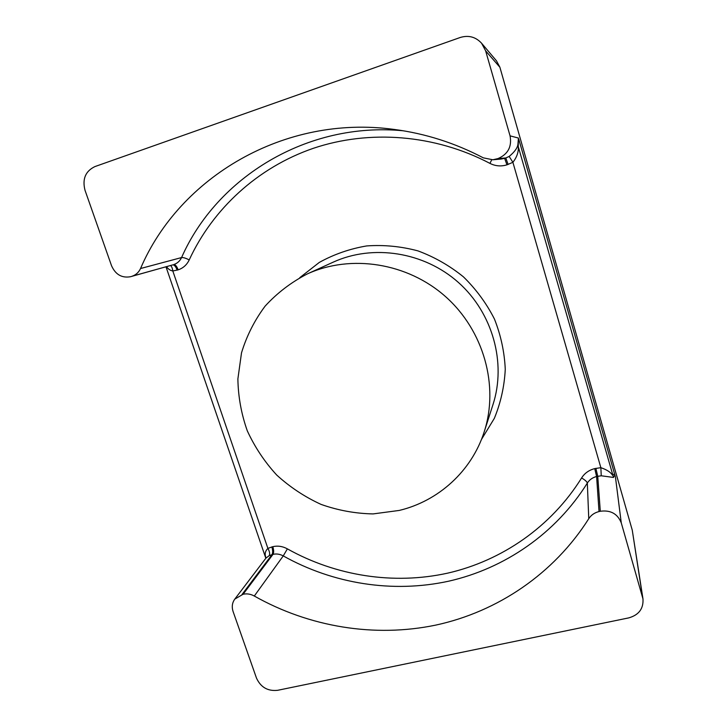 <?xml version="1.0" encoding="UTF-8"?>
<svg xmlns="http://www.w3.org/2000/svg" width="727" height="727" viewBox="0 0 727 727"><rect width="100%" height="100%" fill="white"/><g stroke="black" fill="none" stroke-linecap="round" stroke-linejoin="round"><path stroke-width="1.09" d="M517.96 143.928L518.242 146.545L518.424 138.048L517.96 143.928C517.688 147.654 514.761 151.825 509.164 156.441L512.898 162.312C516.97 157.023 518.751 151.761 518.242 146.545L613.524 477.439C614.288 475.34 614.915 475.167 615.424 476.93L615.142 475.921C614.451 474.131 613.543 473.877 612.425 475.14C610.653 472.196 606.8 469.706 600.856 467.679L601.247 475.785L613.524 477.439M170.472 265.546C171.627 266.282 172.408 268.09 172.808 270.98L178.17 269.844C183.159 268.154 186.839 264.846 189.211 259.921C212.72 209.067 257.503 167.483 313.392 148.29C369.352 129.451 434.719 134.386 489.934 163.384C495.36 166.138 501.03 166.628 506.955 164.838L512.898 162.312L600.856 467.679L594.741 468.606C589.006 470.087 584.626 473.204 581.6 477.948C551.184 526.83 501.903 560.726 447.777 573.121C393.498 585.126 335.674 575.893 287.383 548.867C282.639 546.277 277.778 545.55 272.816 546.668L267.89 548.385C269.635 551.539 270.09 553.956 269.244 555.619L273.007 554.347C276.496 553.574 279.913 554.092 283.248 555.91C333.075 583.826 392.734 593.441 448.832 581.155C504.756 568.459 555.764 533.554 587.334 483.064C589.479 479.729 592.56 477.548 596.594 476.503L601.247 475.785M166.538 266.645C168.155 269.081 170.236 270.526 172.808 270.98L267.89 548.385C265.382 550.875 264.619 553.656 265.6 556.728L265.755 557.182M131.014 276.569L130.515 276.723C121.827 278.223 115.502 274.57 111.549 265.764L85.023 190.31C82.151 179.087 85.441 171.172 94.892 166.592L460.191 37.495C468.542 34.969 475.667 36.877 481.583 43.229L485.645 50.863L510.063 135.858C512.026 146.663 508 154.242 498.004 158.577L492.861 159.767L483.346 157.859C454.929 142.955 425.159 133.477 394.016 129.415C284.13 114.348 179.442 177.37 140.538 268.527C138.748 272.352 135.94 274.915 132.105 276.224L172.817 264.873C174.362 264.846 175.816 266.609 177.179 270.162M399.232 510.436L373.078 513.916C355.294 513.553 337.973 510.381 321.089 504.411C304.786 496.95 290 487.154 276.714 475.04C264.564 461.799 254.759 447.05 247.28 430.793C241.319 413.954 238.183 396.669 237.883 378.931L241.509 352.849C246.644 335.929 254.505 320.362 265.11 306.14C277.123 293.008 291.173 282.276 307.248 273.952C350.932 253.968 407.556 262.738 445.696 296.752C483.873 330.74 499.086 385.982 484.255 431.674C471.723 471.132 438.372 501.13 399.232 510.436M234.794 599.103L243.1 594.25C246.907 593.423 250.642 594.023 254.305 596.031C308.975 626.883 374.341 637.952 435.991 625.056C497.45 611.716 553.756 574.003 588.761 518.705C591.133 515.061 594.559 512.671 599.03 511.563L600.293 511.263C610.58 509.881 617.568 513.744 621.267 522.867L642.977 598.903C643.586 608.672 638.842 614.997 628.746 617.886L277.605 690.314C267.754 691.35 260.72 687.279 256.486 678.1L233.103 611.571C231.604 606.936 232.158 602.783 234.794 599.103L265.955 558.1L269.244 555.619M615.142 475.921L518.733 139.075M642.977 598.903L632.254 530.11L499.885 67.238L496.486 60.841L481.583 43.229M509.164 156.441L505.801 157.959L508.118 164.466M498.004 158.577L505.801 157.959L504.629 158.341L506.955 164.838M496.705 158.995L504.629 158.341L501.176 159.04L492.861 159.767M491.706 159.831L489.934 163.384M403.358 130.787C307.357 121.427 216.855 177.352 181.568 257.558C183.286 257.367 185.83 258.158 189.211 259.921M140.538 268.527L181.568 257.558C179.914 261.029 177.324 263.365 173.817 264.555C175.352 264.528 176.797 266.291 178.17 269.844M132.105 276.224L172.817 264.873L130.515 276.723M518.424 138.048L510.063 135.858M307.248 273.952L333.202 262.156C372.933 243.99 424.068 251.842 458.428 282.476C492.806 313.092 506.474 362.982 492.997 404.539L484.255 431.674M481.41 439.535L494.333 418.361C500.721 402.813 504.365 386.491 505.265 369.38C504.493 352.159 500.894 335.374 494.451 319.053C486.463 303.341 476.121 289.273 463.435 276.851C449.64 265.673 434.482 257.022 417.961 250.888C400.995 246.362 383.92 244.708 366.717 245.926C349.823 248.779 334.02 254.277 319.317 262.411L299.76 277.678M595.876 468.324L597.739 476.23L600.293 511.263M594.741 468.606L596.594 476.503L599.03 511.563M581.6 477.948C585.035 479.965 586.943 481.674 587.334 483.064L588.761 518.705M287.383 548.867L283.248 555.91L254.305 596.031M272.816 546.668C273.843 550.103 273.906 552.665 273.007 554.347L243.1 594.25M271.843 546.904C272.87 550.339 272.934 552.893 272.025 554.583L242.036 594.495M632.254 530.11L642.532 596.858M485.645 50.863L499.885 67.238M621.267 522.867L615.424 476.93M265.828 558.263L165.992 266.8"/></g></svg>
